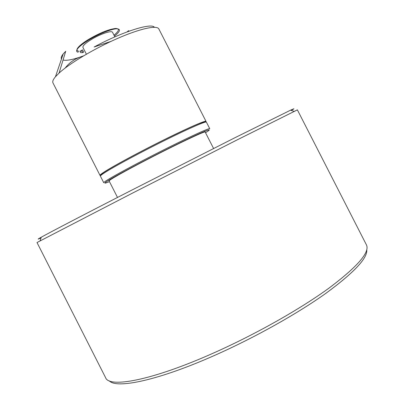 <?xml version="1.0" encoding="UTF-8"?>
<svg xmlns="http://www.w3.org/2000/svg" width="404" height="404" viewBox="0 0 404 404"><rect width="100%" height="100%" fill="white"/><g stroke="black" fill="none" stroke-linecap="round" stroke-linejoin="round"><path stroke-width="0.61" d="M205.101 122.165C207.292 119.736 192.122 126.028 168.135 137.804C144.198 149.536 116.852 164.15 106.302 170.761M106.171 170.841C102.454 173.175 100.647 174.553 100.742 174.977M205.858 121.761L206.01 121.367C205.671 120.296 190.334 126.846 167.907 137.86C145.521 148.854 120.018 162.398 108.141 169.544C102.5 172.942 99.788 174.892 100.015 175.376L100.424 175.482M61.479 58.999C60.802 57.903 61.373 56.222 63.196 53.954L65.711 51.278L59.06 73.084C69.609 63.367 94.42 48.551 117.281 38.547C140.173 28.512 157.01 24.947 158.848 28.952L206.01 121.367M127.063 31.911L128.502 30.704L129.265 31.108M111.044 41.37L94.107 47.01C121.634 32.088 150.207 22.952 154.192 27.007L153.328 27.295M82.764 52.651L81.987 51.121L79.876 51.111L80.664 52.651L82.764 52.651L83.653 52.116L82.507 49.864L80.527 51.071M114.478 36.133C120.321 31.361 121.033 28.916 116.605 28.8C111.358 28.896 98.167 34.229 88.385 40.279C83.148 43.516 79.578 46.303 77.674 48.637C76.114 50.672 76.26 51.853 78.129 52.177L78.411 51.061C76.639 50.727 76.502 49.581 78.007 47.621C79.851 45.364 83.295 42.667 88.345 39.547C99.606 32.977 108.686 29.285 115.589 28.472C119.771 28.568 119.246 30.815 114.009 35.214M83.613 55.828L79.916 57.146C71.836 59.858 66.216 60.817 63.039 60.029M86.375 54.207L82.916 47.404C82.588 45.662 85.865 42.743 92.753 38.648C101.505 33.552 111.888 30.28 112.534 32.315L114.857 36.88M366.771 249.652C367.746 258.035 354.03 272.66 325.624 293.516C297.187 313.787 254.914 337.502 215.357 355.066C158.141 380.588 116.413 389.042 109.302 380.836M105.611 377.705C109.161 388.219 151.97 380.558 213.746 352.934C255.581 334.325 300.324 309.004 329.109 288.027C357.691 266.494 370.125 252.091 366.408 244.824L297.379 109.858L236.916 140.001L132.416 193.152L37.001 242.531L105.611 377.705M41.051 237.88C37.143 239.693 37.213 239.466 41.269 237.209C49.985 232.34 84.426 214.378 131.78 190.122L234.143 138.123L290.562 110.186C294.774 108.237 294.996 108.307 291.239 110.403M117.503 197.445L109.11 180.952C108.262 180.467 124.467 171.286 147.182 159.535C176.492 144.319 205.904 130.452 205.171 132.007L213.585 148.49M100.015 175.376L52.969 82.901C52.293 81.573 53.121 79.522 55.449 76.75L59.06 73.084M79.916 57.146L79.916 57.146C73.993 59.363 69.064 63.009 65.13 68.074M109.494 178.699C119.857 172.508 145.753 158.782 169.362 147.031C193.011 135.254 209.565 127.821 209.757 128.714L206.383 122.104C206.08 120.993 189.415 128.204 165.736 139.92C142.097 151.606 116.266 165.448 106.005 171.846C102.066 174.301 100.197 175.72 100.389 176.109L103.752 182.724C103.601 182.421 105.515 181.078 109.494 178.699M205.52 132.684C215.337 126.705 205.495 130.381 180.411 142.607C155.449 154.762 122.432 172.053 110.565 179.134C103.384 183.446 103.015 184.28 109.459 181.628M100.389 176.109C100.071 175.215 101.949 173.513 106.02 171.008C116.322 164.468 141.971 150.748 165.433 139.153C188.986 127.694 205.212 120.114 206.383 122.104M115.589 28.472L116.605 28.8M41.269 237.209L40.117 240.769M290.562 110.186L294.117 111.347M78.007 47.621L77.674 48.637M63.196 53.954L55.449 76.75"/></g></svg>
